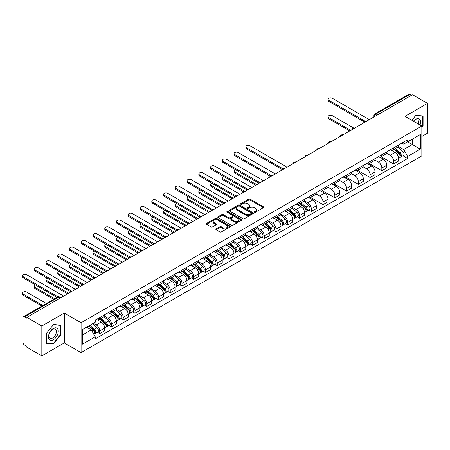 <?xml version="1.0" encoding="UTF-8"?>
<svg xmlns="http://www.w3.org/2000/svg" width="450" height="450" viewBox="0 0 450 450"><rect width="100%" height="100%" fill="white"/><g stroke="black" fill="none" stroke-linecap="round" stroke-linejoin="round"><path stroke-width="0.67" d="M254.503 212.231A0.731 0.422 0 0 0 255.538 212.231L263.402 207.692A1.046 0.602 0 0 0 263.706 207.264A1.046 0.602 0 0 0 263.402 206.837L250.088 199.153A1.046 0.602 0 0 0 248.608 199.153L240.75 203.692A0.731 0.422 0 0 0 240.531 203.991A0.731 0.422 0 0 0 240.75 204.289A0.731 0.422 0 0 0 241.785 204.289L242.797 203.698A3.347 1.935 0 0 1 247.534 203.698L248.642 204.339A3.347 1.935 0 0 1 249.626 205.706A3.347 1.935 0 0 1 248.642 207.073L247.624 207.664A0.731 0.422 0 0 0 247.41 207.962A0.731 0.422 0 0 0 247.624 208.26A0.731 0.422 0 0 0 248.664 208.26L249.677 207.675A3.347 1.935 0 0 1 254.413 207.675L255.521 208.311A3.347 1.935 0 0 1 256.5 209.678A3.347 1.935 0 0 1 255.521 211.044L254.503 211.635A0.731 0.422 0 0 0 254.289 211.933A0.731 0.422 0 0 0 254.503 212.231L254.503 211.635M216.135 228.96A1.046 0.602 0 0 0 215.831 229.388A1.046 0.602 0 0 0 216.135 229.815L219.87 231.969A1.046 0.602 0 0 0 221.349 231.969L230.079 226.929A1.046 0.602 0 0 0 230.383 226.507A1.046 0.602 0 0 0 230.079 226.08L216.765 218.391A1.046 0.602 0 0 0 215.286 218.391L206.556 223.431A1.046 0.602 0 0 0 206.252 223.858A1.046 0.602 0 0 0 206.556 224.286L211.067 226.89A1.046 0.602 0 0 0 212.546 226.89L216.281 224.73A1.046 0.602 0 0 0 216.591 224.308A1.046 0.602 0 0 0 216.281 223.881L214.048 222.587A2.796 1.614 0 0 1 213.227 221.445A2.796 1.614 0 0 1 214.954 219.954A2.796 1.614 0 0 1 218.002 220.303L226.766 225.36A2.796 1.614 0 0 1 227.588 226.507A2.796 1.614 0 0 1 225.861 227.998A2.796 1.614 0 0 1 222.812 227.649L221.349 226.806A1.046 0.602 0 0 0 219.87 226.806L216.135 228.96L216.135 229.815L219.87 227.672L219.87 226.806M81.09 322.768L64.288 313.065L41.833 326.031L26.837 317.374L412.504 94.708L427.5 103.365L405.045 116.331L421.847 126.034L81.09 322.768L81.09 352.614L421.847 155.88L421.847 126.034M242.876 218.689A1.046 0.602 0 0 0 244.356 218.689L253.08 213.649A1.046 0.602 0 0 0 253.389 213.221A1.046 0.602 0 0 0 253.08 212.799L239.766 205.11A1.046 0.602 0 0 0 238.286 205.11L229.562 210.15A1.046 0.602 0 0 0 229.252 210.578A1.046 0.602 0 0 0 229.562 211.005L242.876 218.689M227.301 212.389A0.731 0.422 0 0 1 228.043 212.49L241.566 220.297L232.852 225.332A1.046 0.602 0 0 1 231.373 225.332L218.059 217.643L218.059 216.787A1.046 0.602 0 0 0 217.749 217.215A1.046 0.602 0 0 0 218.059 217.643M218.059 216.787L221.794 214.633A1.046 0.602 0 0 1 223.273 214.633L228.673 217.749A1.046 0.602 0 0 0 230.153 217.749L232.627 216.321A1.046 0.602 0 0 0 232.937 215.893A1.046 0.602 0 0 0 232.627 215.466L227.008 212.22A0.731 0.422 0 0 1 226.794 211.922A0.731 0.422 0 0 1 227.244 211.528A0.731 0.422 0 0 1 228.043 211.624L241.577 219.437A1.046 0.602 0 0 1 241.886 219.864A1.046 0.602 0 0 1 241.577 220.292L241.577 219.437M41.833 326.031L41.833 355.877L26.837 347.22L26.837 346.348L24.497 344.998A2.132 1.232 -120 0 1 22.989 342.388L22.989 317.762A2.132 1.232 -120 0 1 23.434 316.789L57.572 297.079A2.132 1.232 60 0 1 58.635 297.186L24.497 316.896A2.132 1.232 -120 0 0 23.434 316.789M421.847 136.474L427.5 133.211L427.5 103.365M41.833 355.877L64.288 342.911L81.09 352.614M26.837 317.374L26.837 318.24L24.497 316.896M377.612 114.851L376.031 113.94A2.132 1.232 60 0 0 374.968 113.833L409.101 94.123A2.132 1.232 60 0 1 410.169 94.23L376.031 113.94A2.132 1.232 120 0 0 374.524 116.55L374.524 116.634M411.75 95.141L410.169 94.23M393.593 147.915A4.899 2.829 60 0 1 392.574 150.114L397.547 147.246A4.899 2.829 -120 0 0 398.565 145.046M386.533 153.197L390.122 155.267A4.899 2.829 60 0 1 393.593 161.274L398.565 158.4A4.899 2.829 -120 0 0 395.094 152.398L391.539 150.345M398.565 158.4L398.565 161.055L393.593 163.929L381.122 156.729M392.574 150.114A4.899 2.829 60 0 1 390.161 149.895M393.593 161.274L393.593 163.929M381.836 154.704A4.899 2.829 60 0 1 380.818 156.904L385.791 154.035A4.899 2.829 -120 0 0 386.809 151.83M369.366 163.513L381.836 170.713L386.809 167.844L386.809 165.189A4.899 2.829 -120 0 0 383.344 159.182L379.783 157.129M380.818 156.904A4.899 2.829 60 0 1 378.405 156.684M374.777 159.981L378.366 162.056A4.899 2.829 60 0 1 381.836 168.058L381.836 170.713M370.08 161.488A4.899 2.829 60 0 1 369.062 163.693L374.04 160.819A4.899 2.829 -120 0 0 375.053 158.619M357.609 170.303L370.08 177.502L375.053 174.628L375.053 171.973A4.899 2.829 -120 0 0 371.588 165.971L368.027 163.918M369.062 163.693A4.899 2.829 60 0 1 366.649 163.468M363.021 166.77L366.615 168.846A4.899 2.829 60 0 1 370.08 174.847L370.08 177.502M358.324 168.278A4.899 2.829 60 0 1 357.306 170.477L362.284 167.608A4.899 2.829 -120 0 0 363.296 165.403M345.859 177.092L358.324 184.286L363.296 181.417L363.296 178.763A4.899 2.829 -120 0 0 359.831 172.761L356.271 170.702M357.306 170.477A4.899 2.829 60 0 1 354.892 170.257M351.264 173.554L354.859 175.629A4.899 2.829 60 0 1 358.324 181.631L358.324 184.286M346.567 175.067A4.899 2.829 60 0 1 345.555 177.266L350.527 174.392A4.899 2.829 -120 0 0 351.54 172.192M334.103 183.876L346.567 191.076L351.54 188.201L351.54 185.552A4.899 2.829 -120 0 0 348.075 179.544L344.514 177.491M345.555 177.266A4.899 2.829 60 0 1 343.142 177.041M339.508 180.343L343.103 182.419A4.899 2.829 60 0 1 346.567 188.421L346.567 191.076M334.811 181.851A4.899 2.829 60 0 1 333.799 184.05L338.771 181.181A4.899 2.829 -120 0 0 339.784 178.982M322.346 190.665L334.811 197.859L339.784 194.991L339.784 192.336A4.899 2.829 -120 0 0 336.319 186.334L332.758 184.275M333.799 184.05A4.899 2.829 60 0 1 331.386 183.831M327.752 187.132L331.346 189.203A4.899 2.829 60 0 1 334.811 195.21L334.811 197.859M323.055 188.64A4.899 2.829 60 0 1 322.043 190.839L327.015 187.965A4.899 2.829 -120 0 0 328.033 185.766M310.59 197.449L323.055 204.649L328.033 201.774L328.033 199.125A4.899 2.829 -120 0 0 324.562 193.118L321.002 191.064M322.043 190.839A4.899 2.829 60 0 1 319.629 190.62M316.001 193.916L319.59 195.992A4.899 2.829 60 0 1 323.055 201.994L323.055 204.649M311.304 195.424A4.899 2.829 60 0 1 310.286 197.623L315.259 194.754A4.899 2.829 -120 0 0 316.277 192.555M308.919 210.06L311.304 211.438L316.277 208.564L316.277 205.909A4.899 2.829 -120 0 0 312.806 199.907L309.251 197.854M310.286 197.623A4.899 2.829 60 0 1 307.873 197.404M304.245 200.706L307.834 202.776A4.899 2.829 60 0 1 311.304 208.783L311.304 211.438M299.548 202.213A4.899 2.829 60 0 1 298.53 204.412L303.502 201.544A4.899 2.829 -120 0 0 304.521 199.339M297.163 216.844L299.548 218.222L304.521 215.353L304.521 212.698A4.899 2.829 -120 0 0 301.056 206.691L297.495 204.638M298.53 204.412A4.899 2.829 60 0 1 296.117 204.193M292.489 207.489L296.077 209.565A4.899 2.829 60 0 1 299.548 215.567L299.548 218.222M287.792 208.997A4.899 2.829 60 0 1 286.774 211.202L291.752 208.328A4.899 2.829 -120 0 0 292.764 206.128M285.407 223.633L287.792 225.011L292.764 222.137L292.764 219.482A4.899 2.829 -120 0 0 289.299 213.48L285.739 211.427M286.774 211.202A4.899 2.829 60 0 1 284.361 210.977M280.733 214.279L284.327 216.354A4.899 2.829 60 0 1 287.792 222.356L287.792 225.011M276.036 215.786A4.899 2.829 60 0 1 275.017 217.986L279.996 215.117A4.899 2.829 -120 0 0 281.008 212.912M273.651 230.417L276.036 231.795L281.008 228.926L281.008 226.271A4.899 2.829 -120 0 0 277.543 220.269L273.983 218.211M275.017 217.986A4.899 2.829 60 0 1 272.604 217.766M268.976 221.062L272.571 223.138A4.899 2.829 60 0 1 276.036 229.14L276.036 231.795M264.279 222.576A4.899 2.829 60 0 1 263.267 224.775L268.239 221.901A4.899 2.829 -120 0 0 269.252 219.701M261.894 237.206L264.279 238.584L269.252 235.71L269.252 233.061A4.899 2.829 -120 0 0 265.787 227.053L262.226 225M263.267 224.775A4.899 2.829 60 0 1 260.854 224.55M257.22 227.852L260.814 229.928A4.899 2.829 60 0 1 264.279 235.929L264.279 238.584M252.523 229.359A4.899 2.829 60 0 1 251.511 231.559L256.483 228.69A4.899 2.829 -120 0 0 257.496 226.491M250.138 243.996L252.523 245.368L257.496 242.499L257.496 239.844A4.899 2.829 -120 0 0 254.031 233.843L250.47 231.784M251.511 231.559A4.899 2.829 60 0 1 249.097 231.339M245.464 234.641L249.058 236.711A4.899 2.829 60 0 1 252.523 242.719L252.523 245.368M240.767 236.149A4.899 2.829 60 0 1 239.754 238.348L244.727 235.474A4.899 2.829 -120 0 0 245.745 233.274M238.382 250.779L240.767 252.157L245.745 249.283L245.745 246.634A4.899 2.829 -120 0 0 242.274 240.626L238.714 238.573M239.754 238.348A4.899 2.829 60 0 1 237.341 238.129M233.713 241.425L237.302 243.501A4.899 2.829 60 0 1 240.767 249.502L240.767 252.157M229.016 242.933A4.899 2.829 60 0 1 227.998 245.132L232.971 242.263A4.899 2.829 -120 0 0 233.989 240.064M226.631 257.569L229.016 258.947L233.989 256.072L233.989 253.417A4.899 2.829 -120 0 0 230.518 247.416L226.963 245.362M227.998 245.132A4.899 2.829 60 0 1 225.585 244.912M221.957 248.214L225.546 250.284A4.899 2.829 60 0 1 229.016 256.292L229.016 258.947M217.26 249.722A4.899 2.829 60 0 1 216.242 251.921L221.214 249.053A4.899 2.829 -120 0 0 222.232 246.847M214.875 264.352L217.26 265.731L222.232 262.862L222.232 260.207A4.899 2.829 -120 0 0 218.768 254.199L215.207 252.146M216.242 251.921A4.899 2.829 60 0 1 213.829 251.702M210.201 254.998L213.789 257.074A4.899 2.829 60 0 1 217.26 263.076L217.26 265.731M205.504 256.506A4.899 2.829 60 0 1 204.486 258.711L209.464 255.836A4.899 2.829 -120 0 0 210.476 253.637M203.119 271.142L205.504 272.52L210.476 269.646L210.476 266.991A4.899 2.829 -120 0 0 207.011 260.989L203.451 258.936M204.486 258.711A4.899 2.829 60 0 1 202.072 258.486M198.444 261.787L202.039 263.858A4.899 2.829 60 0 1 205.504 269.865L205.504 272.52M193.748 263.295A4.899 2.829 60 0 1 192.729 265.494L197.708 262.626A4.899 2.829 -120 0 0 198.72 260.421M191.362 277.926L193.748 279.304L198.72 276.435L198.72 273.78A4.899 2.829 -120 0 0 195.255 267.778L191.694 265.719M192.729 265.494A4.899 2.829 60 0 1 190.316 265.275M186.688 268.571L190.282 270.647A4.899 2.829 60 0 1 193.748 276.649L193.748 279.304M181.991 270.079A4.899 2.829 60 0 1 180.979 272.284L185.951 269.409A4.899 2.829 -120 0 0 186.964 267.21M179.606 284.715L181.991 286.093L186.964 283.219L186.964 280.569A4.899 2.829 -120 0 0 183.499 274.562L179.938 272.509M180.979 272.284A4.899 2.829 60 0 1 178.566 272.059M174.932 275.361L178.526 277.436A4.899 2.829 60 0 1 181.991 283.438L181.991 286.093M170.235 276.868A4.899 2.829 60 0 1 169.222 279.067L174.195 276.199A4.899 2.829 -120 0 0 175.208 273.999M167.85 291.504L170.235 292.877L175.208 290.008L175.208 287.353A4.899 2.829 -120 0 0 171.743 281.351L168.182 279.293M169.222 279.067A4.899 2.829 60 0 1 166.809 278.848M163.176 282.15L166.77 284.22A4.899 2.829 60 0 1 170.235 290.228L170.235 292.877M158.479 283.657A4.899 2.829 60 0 1 157.466 285.857L162.439 282.983A4.899 2.829 -120 0 0 163.457 280.783M156.094 298.288L158.479 299.666L163.457 296.792L163.457 294.142A4.899 2.829 -120 0 0 159.986 288.135L156.426 286.082M157.466 285.857A4.899 2.829 60 0 1 155.053 285.637M151.425 288.934L155.014 291.009A4.899 2.829 60 0 1 158.479 297.011L158.479 299.666M146.728 290.441A4.899 2.829 60 0 1 145.71 292.641L150.683 289.772A4.899 2.829 -120 0 0 151.701 287.572M144.343 305.077L146.728 306.45L151.701 303.581L151.701 300.926A4.899 2.829 -120 0 0 148.23 294.924L144.675 292.866M145.71 292.641A4.899 2.829 60 0 1 143.297 292.421M139.669 295.723L143.257 297.793A4.899 2.829 60 0 1 146.728 303.801L146.728 306.45M134.972 297.231A4.899 2.829 60 0 1 133.954 299.43L138.926 296.561A4.899 2.829 -120 0 0 139.944 294.356M132.587 311.861L134.972 313.239L139.944 310.371L139.944 307.716A4.899 2.829 -120 0 0 136.479 301.708L132.919 299.655M133.954 299.43A4.899 2.829 60 0 1 131.541 299.211M127.913 302.507L131.501 304.582A4.899 2.829 60 0 1 134.972 310.584L134.972 313.239M123.216 304.014A4.899 2.829 60 0 1 122.198 306.219L127.17 303.345A4.899 2.829 -120 0 0 128.188 301.146M120.831 318.651L123.216 320.029L128.188 317.154L128.188 314.499A4.899 2.829 -120 0 0 124.723 308.498L121.163 306.444M122.198 306.219A4.899 2.829 60 0 1 119.784 305.994M116.156 309.296L119.751 311.366A4.899 2.829 60 0 1 123.216 317.374L123.216 320.029M111.459 310.804A4.899 2.829 60 0 1 110.441 313.003L115.419 310.134A4.899 2.829 -120 0 0 116.432 307.929M109.074 325.434L111.459 326.812L116.432 323.944L116.432 321.289A4.899 2.829 -120 0 0 112.967 315.287L109.406 313.228M110.441 313.003A4.899 2.829 60 0 1 108.028 312.784M104.4 316.08L107.994 318.156A4.899 2.829 60 0 1 111.459 324.157L111.459 326.812M99.703 317.588A4.899 2.829 60 0 1 98.691 319.793L103.663 316.918A4.899 2.829 -120 0 0 104.676 314.719M97.318 332.224L99.703 333.602L104.676 330.728L104.676 328.072A4.899 2.829 -120 0 0 101.211 322.071L97.65 320.017M98.691 319.793A4.899 2.829 60 0 1 96.278 319.567M93.375 323.291L96.238 324.945A4.899 2.829 60 0 1 99.703 330.947L99.703 333.602M401.918 143.111L403.689 144.129L420.339 134.516L412.352 139.129L412.352 144.523L403.689 149.524L398.289 146.407M82.597 334.907L91.266 329.901L95.259 336.819L82.597 344.126L82.597 329.512L95.259 322.2L95.259 320.158L407.683 139.781L407.683 141.823L420.339 149.136L407.683 156.442L403.689 149.524M420.339 134.516L420.339 149.136M95.259 336.819L95.259 338.867L407.683 158.49L407.683 156.442M421.847 127.226L423.09 125.679L423.09 115.987L415.822 115.335L411.857 120.263L415.671 115.549L422.713 116.179L422.713 125.573L421.847 126.653M64.288 313.065L64.288 342.911M46.238 343.254L53.511 343.907L60.784 334.862L60.784 325.164L53.511 324.512L46.238 333.562L46.238 343.254M91.266 329.901L86.591 327.206M402.958 155.762L407.683 158.49M422.713 125.466L423.09 125.679M52.74 343.463L53.511 343.907M60.407 334.642L60.784 334.862M254.796 212.333L255.521 211.916A3.347 1.935 0 0 0 256.5 210.549L256.5 209.678M249.626 205.706L249.626 206.578A3.347 1.935 0 0 1 248.642 207.945L247.916 208.361M263.402 206.837L263.402 207.692L250.088 200.025A1.046 0.602 0 0 0 248.608 200.025L241.042 204.39M253.069 213.66L239.766 205.982A1.046 0.602 0 0 0 238.286 205.982L229.573 211.011M251.229 213.525A0.731 0.422 0 0 0 251.449 213.221A0.731 0.422 0 0 0 251.229 212.923L239.546 206.179A0.731 0.422 0 0 0 238.511 206.179L237.437 206.797A3.347 1.935 0 0 0 236.458 208.164A3.347 1.935 0 0 0 237.437 209.531L245.424 214.144A3.347 1.935 0 0 0 250.161 214.144L251.229 213.525L251.229 214.391A0.731 0.422 0 0 0 251.449 214.093L251.449 213.221M236.458 208.164L236.458 209.036A3.347 1.935 0 0 0 237.437 210.398L237.437 209.531M251.229 214.391L250.161 215.01A3.347 1.935 0 0 1 245.424 215.01L237.437 210.398M218.07 217.654L221.794 215.505L221.794 214.633M232.937 215.893L232.937 216.765A1.046 0.602 0 0 1 232.627 217.192L230.153 218.621A1.046 0.602 0 0 1 228.673 218.621L223.273 215.505A1.046 0.602 0 0 0 221.794 215.505M234.276 220.984A2.796 1.614 0 0 0 237.324 221.338A2.796 1.614 0 0 0 239.051 219.842A2.796 1.614 0 0 0 238.23 218.7L235.142 216.917A1.046 0.602 0 0 0 233.662 216.917L231.188 218.346A1.046 0.602 0 0 0 230.878 218.773A1.046 0.602 0 0 0 231.188 219.201L234.276 220.984L234.276 221.856A2.796 1.614 0 0 0 237.324 222.204A2.796 1.614 0 0 0 239.051 220.714L239.051 219.842M230.878 218.773L230.878 219.645A1.046 0.602 0 0 0 231.188 220.072L231.188 219.201M234.276 221.856L231.188 220.072M227.588 226.507L227.588 227.374A2.796 1.614 0 0 1 225.861 228.87A2.796 1.614 0 0 1 222.812 228.516L221.349 227.672A1.046 0.602 0 0 0 219.87 227.672M213.227 221.445L213.227 222.317A2.796 1.614 0 0 0 214.048 223.459L214.048 222.587M216.27 224.741L214.048 223.459M230.062 226.941L216.765 219.263A1.046 0.602 0 0 0 215.286 219.263L206.572 224.291M393.93 149.333L398.723 153.607A2.666 1.536 60 0 1 399.555 157.731L398.565 158.304M394.059 149.445L396.309 150.75M353.694 128.019L332.325 115.678A2.453 1.417 -0 0 0 329.653 115.374A2.453 1.417 -0 0 0 328.14 116.679A2.453 1.417 -0 0 0 328.86 117.681L350.786 130.343M394.414 149.057L399.741 153.81A1.277 0.737 60 0 1 400.146 155.79A1.277 0.737 60 0 1 400.027 155.835M395.213 148.596L399.999 152.871A2.666 1.536 60 0 1 400.838 156.988A2.666 1.536 60 0 1 400.033 157.072M397.884 146.993L402.716 151.301A2.666 1.536 60 0 1 403.549 155.424L400.838 156.988M349.808 130.905L328.86 118.811A2.453 1.417 180 0 1 328.14 117.81L328.14 116.679M364.258 121.849L328.86 101.407A2.453 1.417 180 0 1 328.14 100.406L328.14 99.276A2.453 1.417 -0 0 0 328.86 100.277L365.231 121.275M369.326 119.638L332.325 98.274A2.453 1.417 -0 0 0 329.653 97.971A2.453 1.417 -0 0 0 328.14 99.276M420.036 124.987A6.924 3.999 120 0 0 419.912 119.666A6.924 3.999 120 0 0 413.449 121.185M418.449 124.071A5.242 3.026 120 0 0 418.196 120.555A5.242 3.026 120 0 0 417.606 120.009A5.242 3.026 120 0 0 413.662 121.309M422.246 115.909L422.713 116.179M57.6 328.843A6.924 3.999 120 0 0 50.912 330.637A6.924 3.999 120 0 0 49.117 339.401A6.924 3.999 120 0 0 55.811 337.607A6.924 3.999 120 0 0 57.6 328.843M55.884 329.732A5.242 3.026 120 0 0 55.294 329.186A5.242 3.026 120 0 0 50.417 331.633A5.242 3.026 120 0 0 49.461 337.719A5.242 3.026 120 0 0 50.051 338.271A5.242 3.026 120 0 0 54.928 335.818A5.242 3.026 120 0 0 55.884 329.732M53.359 343.519L46.316 342.889L46.316 333.495L53.359 324.726L60.407 325.356L60.407 334.749L53.359 343.519M59.94 325.086L60.407 325.356M299.886 203.631L304.678 207.906A2.666 1.536 60 0 1 305.511 212.023L304.521 212.597M300.015 203.743L302.271 205.042M235.53 169.689A2.453 1.417 -0 0 0 234.096 170.977A2.453 1.417 -0 0 0 234.816 171.973L256.742 184.635M300.369 203.349L305.702 208.108A1.277 0.737 60 0 1 306.101 210.083A1.277 0.737 60 0 1 305.983 210.133M301.168 202.888L305.955 207.163A2.666 1.536 60 0 1 306.793 211.286A2.666 1.536 60 0 1 305.989 211.371M303.84 201.285L308.672 205.599A2.666 1.536 60 0 1 309.504 209.717L306.793 211.286M255.763 185.203L234.816 173.109A2.453 1.417 180 0 1 234.096 172.108L234.096 170.977M288.129 210.414L292.922 214.689A2.666 1.536 60 0 1 293.76 218.812L292.764 219.386M288.259 210.532L290.514 211.832M223.774 176.473A2.453 1.417 -0 0 0 222.345 177.761A2.453 1.417 -0 0 0 223.059 178.763L244.991 191.424M288.613 210.139L293.946 214.892A1.277 0.737 60 0 1 294.345 216.872A1.277 0.737 60 0 1 294.227 216.917M289.412 209.678L294.204 213.953A2.666 1.536 60 0 1 295.037 218.07A2.666 1.536 60 0 1 294.233 218.16M292.084 208.074L296.916 212.383A2.666 1.536 60 0 1 297.754 216.506L295.037 218.07M244.007 191.987L223.059 179.893A2.453 1.417 180 0 1 222.345 178.892L222.345 177.761M276.373 217.204L281.166 221.479A2.666 1.536 60 0 1 282.004 225.596L281.008 226.17M276.502 217.316L278.758 218.621M212.018 183.263A2.453 1.417 -0 0 0 210.589 184.551A2.453 1.417 -0 0 0 211.303 185.552L233.235 198.208M276.857 216.922L282.189 221.681A1.277 0.737 60 0 1 282.589 223.661A1.277 0.737 60 0 1 282.476 223.706M277.656 216.467L282.448 220.736A2.666 1.536 60 0 1 283.281 224.859A2.666 1.536 60 0 1 282.476 224.944M280.327 214.858L285.159 219.172A2.666 1.536 60 0 1 285.998 223.29L283.281 224.859M232.256 198.776L211.303 186.683A2.453 1.417 180 0 1 210.589 185.681L210.589 184.551M264.623 223.993L269.409 228.268A2.666 1.536 60 0 1 270.248 232.386L269.252 232.959M264.746 224.106L267.002 225.405M200.261 190.052A2.453 1.417 -0 0 0 198.833 191.334A2.453 1.417 -0 0 0 199.553 192.336L221.479 204.998M265.101 223.712L270.433 228.471A1.277 0.737 60 0 1 270.832 230.445A1.277 0.737 60 0 1 270.72 230.49M265.899 223.251L270.692 227.526A2.666 1.536 60 0 1 271.53 231.643A2.666 1.536 60 0 1 270.726 231.733M268.571 221.648L273.403 225.962A2.666 1.536 60 0 1 274.241 230.079L271.53 231.643M220.5 205.56L199.553 193.466A2.453 1.417 180 0 1 198.833 192.465L198.833 191.334M252.866 230.777L257.653 235.052A2.666 1.536 60 0 1 258.491 239.169L257.496 239.749M252.99 230.889L255.246 232.194M188.505 196.836A2.453 1.417 -0 0 0 187.076 198.124A2.453 1.417 -0 0 0 187.796 199.125L209.722 211.781M253.35 230.501L258.677 235.254A1.277 0.737 60 0 1 259.082 237.234A1.277 0.737 60 0 1 258.964 237.279M254.143 230.04L258.936 234.315A2.666 1.536 60 0 1 259.774 238.433A2.666 1.536 60 0 1 258.969 238.517M256.815 228.437L261.647 232.746A2.666 1.536 60 0 1 262.485 236.869L259.774 238.433M208.744 212.349L187.796 200.256A2.453 1.417 180 0 1 187.076 199.254L187.076 198.124M241.11 237.566L245.897 241.841A2.666 1.536 60 0 1 246.735 245.959L245.739 246.532M241.234 237.679L243.489 238.978M176.749 203.625A2.453 1.417 -0 0 0 175.32 204.907A2.453 1.417 -0 0 0 176.04 205.909L197.966 218.571M241.594 237.285L246.921 242.044A1.277 0.737 60 0 1 247.326 244.018A1.277 0.737 60 0 1 247.208 244.063M242.393 236.824L247.179 241.099A2.666 1.536 60 0 1 248.018 245.222A2.666 1.536 60 0 1 247.213 245.306M245.059 235.221L249.891 239.535A2.666 1.536 60 0 1 250.729 243.653L248.018 245.222M196.987 219.133L176.04 207.039A2.453 1.417 180 0 1 175.32 206.038L175.32 204.907M229.354 244.35L234.146 248.625A2.666 1.536 60 0 1 234.979 252.748L233.989 253.322M229.483 244.463L231.733 245.768M164.993 210.409A2.453 1.417 -0 0 0 163.564 211.697A2.453 1.417 -0 0 0 164.284 212.698L186.21 225.36M229.838 244.074L235.164 248.828A1.277 0.737 60 0 1 235.569 250.808A1.277 0.737 60 0 1 235.451 250.852M230.636 243.613L235.423 247.888A2.666 1.536 60 0 1 236.261 252.006A2.666 1.536 60 0 1 235.457 252.09M233.308 242.01L238.14 246.319A2.666 1.536 60 0 1 238.972 250.442L236.261 252.006M185.231 225.922L164.284 213.829A2.453 1.417 180 0 1 163.564 212.828L163.564 211.697M217.597 251.139L222.39 255.414A2.666 1.536 60 0 1 223.222 259.532L222.232 260.106M217.727 251.252L219.982 252.551M153.242 217.198A2.453 1.417 -0 0 0 151.808 218.486A2.453 1.417 -0 0 0 152.528 219.482L174.454 232.144M218.081 250.858L223.414 255.617A1.277 0.737 60 0 1 223.813 257.591A1.277 0.737 60 0 1 223.695 257.642M218.88 250.397L223.667 254.672A2.666 1.536 60 0 1 224.505 258.795A2.666 1.536 60 0 1 223.701 258.879M221.552 248.794L226.384 253.108A2.666 1.536 60 0 1 227.216 257.226L224.505 258.795M173.475 232.712L152.528 220.612A2.453 1.417 180 0 1 151.808 219.617L151.808 218.486M205.841 257.923L210.634 262.198A2.666 1.536 60 0 1 211.472 266.321L210.476 266.895M205.971 258.041L208.226 259.341M141.486 223.982A2.453 1.417 -0 0 0 140.057 225.27A2.453 1.417 -0 0 0 140.771 226.271L162.703 238.933M206.325 257.648L211.657 262.401A1.277 0.737 60 0 1 212.057 264.381A1.277 0.737 60 0 1 211.939 264.426M207.124 257.186L211.916 261.461A2.666 1.536 60 0 1 212.749 265.579A2.666 1.536 60 0 1 211.944 265.663M209.796 255.583L214.627 259.892A2.666 1.536 60 0 1 215.466 264.015L212.749 265.579M161.719 239.496L140.771 227.402A2.453 1.417 180 0 1 140.057 226.401L140.057 225.27M194.085 264.713L198.877 268.988A2.666 1.536 60 0 1 199.716 273.105L198.72 273.679M194.214 264.825L196.47 266.13M129.729 230.771A2.453 1.417 -0 0 0 128.301 232.059A2.453 1.417 -0 0 0 129.015 233.061L150.947 245.717M194.569 264.431L199.901 269.19A1.277 0.737 60 0 1 200.301 271.17A1.277 0.737 60 0 1 200.188 271.215M195.368 263.976L200.16 268.245A2.666 1.536 60 0 1 200.993 272.368A2.666 1.536 60 0 1 200.188 272.452M198.039 262.367L202.871 266.681A2.666 1.536 60 0 1 203.709 270.799L200.993 272.368M149.968 246.285L129.015 234.191A2.453 1.417 180 0 1 128.301 233.19L128.301 232.059M182.334 271.502L187.121 275.771A2.666 1.536 60 0 1 187.959 279.894L186.964 280.468M182.458 271.614L184.714 272.914M117.973 237.561A2.453 1.417 -0 0 0 116.544 238.843A2.453 1.417 -0 0 0 117.259 239.844L139.191 252.506M182.812 271.221L188.145 275.979A1.277 0.737 60 0 1 188.544 277.954A1.277 0.737 60 0 1 188.432 277.999M183.611 270.759L188.404 275.034A2.666 1.536 60 0 1 189.242 279.152A2.666 1.536 60 0 1 188.438 279.242M186.283 269.156L191.115 273.471A2.666 1.536 60 0 1 191.953 277.588L189.242 279.152M138.212 253.069L117.259 240.975A2.453 1.417 180 0 1 116.544 239.974L116.544 238.843M170.578 278.286L175.365 282.561A2.666 1.536 60 0 1 176.203 286.678L175.208 287.252M170.702 278.398L172.958 279.703M106.217 244.344A2.453 1.417 -0 0 0 104.788 245.632A2.453 1.417 -0 0 0 105.508 246.634L127.434 259.29M171.062 278.01L176.389 282.763A1.277 0.737 60 0 1 176.794 284.743A1.277 0.737 60 0 1 176.676 284.788M171.855 277.549L176.648 281.824A2.666 1.536 60 0 1 177.486 285.941A2.666 1.536 60 0 1 176.681 286.026M174.527 275.946L179.359 280.254A2.666 1.536 60 0 1 180.197 284.377L177.486 285.941M126.456 259.858L105.508 247.764A2.453 1.417 180 0 1 104.788 246.763L104.788 245.632M158.822 285.075L163.609 289.35A2.666 1.536 60 0 1 164.447 293.468L163.451 294.041M158.946 285.188L161.201 286.487M94.461 251.134A2.453 1.417 -0 0 0 93.032 252.416A2.453 1.417 -0 0 0 93.752 253.417L115.678 266.079M159.306 284.794L164.632 289.553A1.277 0.737 60 0 1 165.037 291.527A1.277 0.737 60 0 1 164.919 291.572M160.104 284.332L164.891 288.608A2.666 1.536 60 0 1 165.729 292.731A2.666 1.536 60 0 1 164.925 292.815M162.771 282.729L167.602 287.044A2.666 1.536 60 0 1 168.441 291.161L165.729 292.731M114.699 266.642L93.752 254.548A2.453 1.417 180 0 1 93.032 253.547L93.032 252.416M147.066 291.859L151.858 296.134A2.666 1.536 60 0 1 152.691 300.257L151.701 300.831M147.195 291.971L149.445 293.276M82.704 257.918A2.453 1.417 -0 0 0 81.276 259.206A2.453 1.417 -0 0 0 81.996 260.207L103.922 272.863M147.549 291.583L152.876 296.336A1.277 0.737 60 0 1 153.281 298.316A1.277 0.737 60 0 1 153.163 298.361M148.348 291.122L153.135 295.397A2.666 1.536 60 0 1 153.973 299.514A2.666 1.536 60 0 1 153.169 299.599M151.02 289.519L155.852 293.827A2.666 1.536 60 0 1 156.684 297.951L153.973 299.514M102.943 273.431L81.996 261.338A2.453 1.417 180 0 1 81.276 260.336L81.276 259.206M281.97 169.357L246.572 148.916A2.453 1.417 180 0 1 245.852 147.915L245.852 146.784A2.453 1.417 -0 0 0 246.572 147.786L282.943 168.784M287.038 167.147L250.037 145.783A2.453 1.417 -0 0 0 247.365 145.479A2.453 1.417 -0 0 0 245.852 146.784M270.214 176.141L234.816 155.706A2.453 1.417 180 0 1 234.096 154.704L234.096 153.574A2.453 1.417 -0 0 0 234.816 154.575L271.187 175.573M275.282 173.931L238.281 152.572A2.453 1.417 -0 0 0 235.609 152.263A2.453 1.417 -0 0 0 234.096 153.574M258.457 182.931L223.059 162.489A2.453 1.417 180 0 1 222.345 161.488L222.345 160.357A2.453 1.417 -0 0 0 223.059 161.359L259.431 182.357M263.526 180.72L226.524 159.356A2.453 1.417 -0 0 0 223.858 159.053A2.453 1.417 -0 0 0 222.345 160.357M246.707 189.714L211.303 169.279A2.453 1.417 180 0 1 210.589 168.278L210.589 167.147A2.453 1.417 -0 0 0 211.303 168.148L247.68 189.146M251.769 187.509L214.774 166.146A2.453 1.417 -0 0 0 212.102 165.836A2.453 1.417 -0 0 0 210.589 167.147M234.951 196.504L199.553 176.062A2.453 1.417 180 0 1 198.833 175.067L198.833 173.931A2.453 1.417 -0 0 0 199.553 174.932L235.924 195.936M240.013 194.293L203.018 172.935A2.453 1.417 -0 0 0 200.346 172.626A2.453 1.417 -0 0 0 198.833 173.931M223.194 203.287L187.796 182.852A2.453 1.417 180 0 1 187.076 181.851L187.076 180.72A2.453 1.417 -0 0 0 187.796 181.721L224.167 202.719M228.263 201.083L191.261 179.719A2.453 1.417 -0 0 0 188.589 179.415A2.453 1.417 -0 0 0 187.076 180.72M211.438 210.077L176.04 189.641A2.453 1.417 180 0 1 175.32 188.64L175.32 187.509A2.453 1.417 -0 0 0 176.04 188.505L212.411 209.509M216.506 207.866L179.505 186.508A2.453 1.417 -0 0 0 176.833 186.199A2.453 1.417 -0 0 0 175.32 187.509M199.682 216.861L164.284 196.425A2.453 1.417 180 0 1 163.564 195.424L163.564 194.293A2.453 1.417 -0 0 0 164.284 195.294L200.655 216.292M204.75 214.656L167.749 193.292A2.453 1.417 -0 0 0 165.077 192.988A2.453 1.417 -0 0 0 163.564 194.293M187.926 223.65L152.528 203.214A2.453 1.417 180 0 1 151.808 202.213L151.808 201.083A2.453 1.417 -0 0 0 152.528 202.084L188.899 223.082M192.994 221.439L155.993 200.081A2.453 1.417 -0 0 0 153.321 199.772A2.453 1.417 -0 0 0 151.808 201.083M176.169 230.439L140.771 209.998A2.453 1.417 180 0 1 140.057 208.997L140.057 207.866A2.453 1.417 -0 0 0 140.771 208.868L177.143 229.866M181.237 228.229L144.236 206.865A2.453 1.417 -0 0 0 141.57 206.561A2.453 1.417 -0 0 0 140.057 207.866M164.419 237.223L129.015 216.787A2.453 1.417 180 0 1 128.301 215.786L128.301 214.656A2.453 1.417 -0 0 0 129.015 215.657L165.392 236.655M169.481 235.018L132.486 213.654A2.453 1.417 -0 0 0 129.814 213.345A2.453 1.417 -0 0 0 128.301 214.656M152.662 244.013L117.259 223.571A2.453 1.417 180 0 1 116.544 222.57L116.544 221.439A2.453 1.417 -0 0 0 117.259 222.441L153.636 243.444M157.725 241.802L120.729 220.444A2.453 1.417 -0 0 0 118.058 220.134A2.453 1.417 -0 0 0 116.544 221.439M140.906 250.796L105.508 230.361A2.453 1.417 180 0 1 104.788 229.359L104.788 228.229A2.453 1.417 -0 0 0 105.508 229.23L141.879 250.228M145.974 248.591L108.973 227.227A2.453 1.417 -0 0 0 106.301 226.924A2.453 1.417 -0 0 0 104.788 228.229M129.15 257.586L93.752 237.15A2.453 1.417 180 0 1 93.032 236.149L93.032 235.018A2.453 1.417 -0 0 0 93.752 236.014L130.123 257.017M134.218 255.375L97.217 234.017A2.453 1.417 -0 0 0 94.545 233.708A2.453 1.417 -0 0 0 93.032 235.018M117.394 264.369L81.996 243.934A2.453 1.417 180 0 1 81.276 242.933L81.276 241.802A2.453 1.417 -0 0 0 81.996 242.803L118.367 263.801M122.462 262.164L85.461 240.801A2.453 1.417 -0 0 0 82.789 240.497A2.453 1.417 -0 0 0 81.276 241.802M135.309 298.648L140.102 302.923A2.666 1.536 60 0 1 140.934 307.041L139.944 307.614M135.439 298.761L137.694 300.06M70.954 264.707A2.453 1.417 -0 0 0 69.519 265.989A2.453 1.417 -0 0 0 70.239 266.991L92.166 279.653M135.793 298.367L141.126 303.126A1.277 0.737 60 0 1 141.525 305.1A1.277 0.737 60 0 1 141.407 305.151M136.592 297.906L141.379 302.181A2.666 1.536 60 0 1 142.217 306.304A2.666 1.536 60 0 1 141.412 306.388M139.264 296.303L144.096 300.617A2.666 1.536 60 0 1 144.928 304.734L142.217 306.304M91.187 280.221L70.239 268.121A2.453 1.417 180 0 1 69.519 267.126L69.519 265.989M105.638 271.159L70.239 250.723A2.453 1.417 180 0 1 69.519 249.722L69.519 248.591A2.453 1.417 -0 0 0 70.239 249.593L106.611 270.591M110.706 268.948L73.704 247.59A2.453 1.417 -0 0 0 71.032 247.281A2.453 1.417 -0 0 0 69.519 248.591M123.553 305.432L128.346 309.707A2.666 1.536 60 0 1 129.184 313.83L128.188 314.404M123.683 305.55L125.938 306.849M59.197 271.491A2.453 1.417 -0 0 0 57.769 272.779A2.453 1.417 -0 0 0 58.483 273.78L80.415 286.442M124.037 305.156L129.369 309.909A1.277 0.737 60 0 1 129.769 311.889A1.277 0.737 60 0 1 129.651 311.934M124.836 304.695L129.628 308.97A2.666 1.536 60 0 1 130.461 313.088A2.666 1.536 60 0 1 129.656 313.172M127.508 303.092L132.339 307.401A2.666 1.536 60 0 1 133.178 311.524L130.461 313.088M79.431 287.004L58.483 274.911A2.453 1.417 180 0 1 57.769 273.909L57.769 272.779M93.881 277.948L58.483 257.507A2.453 1.417 180 0 1 57.769 256.506L57.769 255.375A2.453 1.417 -0 0 0 58.483 256.376L94.854 277.374M98.949 275.738L61.948 254.374A2.453 1.417 -0 0 0 59.282 254.07A2.453 1.417 -0 0 0 57.769 255.375M111.797 312.221L116.589 316.496A2.666 1.536 60 0 1 117.427 320.614L116.432 321.188M111.926 312.334L114.182 313.639M47.441 278.28A2.453 1.417 -0 0 0 46.012 279.568A2.453 1.417 -0 0 0 46.727 280.569L68.659 293.226M112.281 311.94L117.613 316.699A1.277 0.737 60 0 1 118.013 318.679A1.277 0.737 60 0 1 117.9 318.724M113.079 311.484L117.872 315.754A2.666 1.536 60 0 1 118.704 319.877A2.666 1.536 60 0 1 117.9 319.961M115.751 309.876L120.583 314.19A2.666 1.536 60 0 1 121.421 318.308L118.704 319.877M67.68 293.794L46.727 281.7A2.453 1.417 180 0 1 46.012 280.699L46.012 279.568M82.131 284.732L46.727 264.296A2.453 1.417 180 0 1 46.012 263.295L46.012 262.164A2.453 1.417 -0 0 0 46.727 263.166L83.104 284.164M87.193 282.527L50.197 261.163A2.453 1.417 -0 0 0 47.526 260.854A2.453 1.417 -0 0 0 46.012 262.164M100.046 319.011L104.833 323.28A2.666 1.536 60 0 1 105.671 327.403L104.676 327.977M100.17 319.123L102.426 320.423M35.685 285.069A2.453 1.417 -0 0 0 34.256 286.352A2.453 1.417 -0 0 0 34.971 287.353L54.697 298.738M100.524 318.729L105.857 323.488A1.277 0.737 60 0 1 106.256 325.463A1.277 0.737 60 0 1 106.144 325.507M101.323 318.268L106.116 322.543A2.666 1.536 60 0 1 106.954 326.661A2.666 1.536 60 0 1 106.149 326.751M103.995 316.665L108.827 320.979A2.666 1.536 60 0 1 109.665 325.097L106.954 326.661M53.713 299.306L34.971 288.484A2.453 1.417 180 0 1 34.256 287.483L34.256 286.352M70.374 291.521L34.971 271.08A2.453 1.417 180 0 1 34.256 270.079L34.256 268.948A2.453 1.417 -0 0 0 34.971 269.949L71.347 290.953M75.437 289.311L38.441 267.947A2.453 1.417 -0 0 0 35.769 267.643A2.453 1.417 -0 0 0 34.256 268.948M88.582 326.059L93.077 330.069A2.666 1.536 60 0 1 93.915 334.187L93.786 334.266M88.627 326.031L90.669 327.212M46.406 303.525L26.685 292.14A2.453 1.417 -0 0 0 24.013 291.831A2.453 1.417 -0 0 0 22.5 293.141A2.453 1.417 -0 0 0 23.22 294.142L42.941 305.527M89.066 325.777L94.101 330.272A1.277 0.737 60 0 1 94.506 332.252A1.277 0.737 60 0 1 94.388 332.297M89.859 325.316L94.359 329.332A2.666 1.536 60 0 1 95.198 333.45A2.666 1.536 60 0 1 94.393 333.534M92.576 323.752L97.071 327.763A2.666 1.536 60 0 1 97.909 331.886L95.198 333.45M41.962 306.09L23.22 295.273A2.453 1.417 180 0 1 22.5 294.272L22.5 293.141M57.032 297.388L23.22 277.869A2.453 1.417 180 0 1 22.5 276.868L22.5 275.738A2.453 1.417 -0 0 0 23.22 276.739L58.084 296.865M63.686 296.1L26.685 274.736A2.453 1.417 -0 0 0 24.013 274.433A2.453 1.417 -0 0 0 22.5 275.738M374.603 116.589L374.524 116.55A2.132 1.232 0 0 1 373.899 115.678L373.899 116.994M111.459 324.157L116.432 321.289M123.216 317.374L128.188 314.499M134.972 310.584L139.944 307.716M146.728 303.801L151.701 300.926M158.479 297.011L163.457 294.142M170.235 290.228L175.208 287.353M181.991 283.438L186.964 280.569M193.748 276.649L198.72 273.78M205.504 269.865L210.476 266.991M217.26 263.076L222.232 260.207M229.016 256.292L233.989 253.417M240.767 249.502L245.745 246.634M252.523 242.719L257.496 239.844M264.279 235.929L269.252 233.061M276.036 229.14L281.008 226.271M287.792 222.356L292.764 219.482M299.548 215.567L304.521 212.698M311.304 208.783L316.277 205.909M323.055 201.994L328.033 199.125M334.811 195.21L339.784 192.336M346.567 188.421L351.54 185.552M358.324 181.631L363.296 178.763M370.08 174.847L375.053 171.973M381.836 168.058L386.809 165.189M99.703 330.947L104.676 328.072M96.238 324.945L101.211 322.071M107.994 318.156L112.967 315.287M119.751 311.366L124.723 308.498M131.501 304.582L136.479 301.708M143.257 297.793L148.23 294.924M155.014 291.009L159.986 288.135M166.77 284.22L171.743 281.351M178.526 277.436L183.499 274.562M190.282 270.647L195.255 267.778M202.039 263.858L207.011 260.989M213.789 257.074L218.768 254.199M225.546 250.284L230.518 247.416M237.302 243.501L242.274 240.626M249.058 236.711L254.031 233.843M260.814 229.928L265.787 227.053M272.571 223.138L277.543 220.269M284.327 216.354L289.299 213.48M296.077 209.565L301.056 206.691M307.834 202.776L312.806 199.907M319.59 195.992L324.562 193.118M331.346 189.203L336.319 186.334M343.103 182.419L348.075 179.544M354.859 175.629L359.831 172.761M366.615 168.846L371.588 165.971M378.366 162.056L383.344 159.182M390.122 155.267L395.094 152.398M366.255 121.41A2.132 1.232 120 0 0 365.316 121.956M354.499 128.199A2.132 1.232 120 0 0 353.559 128.739M342.743 134.983A2.132 1.232 120 0 0 341.803 135.529M330.986 141.773A2.132 1.232 120 0 0 330.047 142.312M319.23 148.556A2.132 1.232 120 0 0 318.291 149.102M307.479 155.346A2.132 1.232 120 0 0 306.534 155.891M295.723 162.129A2.132 1.232 120 0 0 294.778 162.675M283.967 168.919A2.132 1.232 120 0 0 283.028 169.464M272.211 175.708A2.132 1.232 120 0 0 271.271 176.248M260.454 182.492A2.132 1.232 120 0 0 259.515 183.037M248.698 189.281A2.132 1.232 120 0 0 247.759 189.821M236.942 196.065A2.132 1.232 120 0 0 236.002 196.611M225.191 202.854A2.132 1.232 120 0 0 224.246 203.394M213.435 209.638A2.132 1.232 120 0 0 212.49 210.184M201.679 216.428A2.132 1.232 120 0 0 200.739 216.973M189.922 223.217A2.132 1.232 120 0 0 188.983 223.757M178.166 230.001A2.132 1.232 120 0 0 177.227 230.546M166.41 236.79A2.132 1.232 120 0 0 165.471 237.33M154.654 243.574A2.132 1.232 120 0 0 153.714 244.119M142.903 250.363A2.132 1.232 120 0 0 141.958 250.903M131.147 257.147A2.132 1.232 120 0 0 130.202 257.692M119.391 263.936A2.132 1.232 120 0 0 118.451 264.482M107.634 270.726A2.132 1.232 120 0 0 106.695 271.266M95.878 277.509A2.132 1.232 120 0 0 94.939 278.055M84.122 284.299A2.132 1.232 120 0 0 83.183 284.839M72.366 291.082A2.132 1.232 120 0 0 71.426 291.628M60.216 298.097L58.635 297.186A2.132 1.232 120 0 1 59.698 297.079A2.132 2.132 0 0 0 57.572 297.079M255.521 211.916L255.521 211.044M247.624 208.26L247.624 207.664M248.642 207.945L248.642 207.073M240.75 204.289L240.75 203.692M248.608 200.025L248.608 199.153M250.088 200.025L250.088 199.153M229.562 211.005L229.562 210.15M238.286 205.982L238.286 205.11M239.766 205.982L239.766 205.11M253.08 213.649L253.08 212.799M245.424 215.01L245.424 214.144M250.161 215.01L250.161 214.144M223.273 215.505L223.273 214.633M228.673 218.621L228.673 217.749M230.153 218.621L230.153 217.749M232.627 217.192L232.627 216.321M228.043 212.49L228.043 211.624M221.349 227.672L221.349 226.806M222.812 228.516L222.812 227.649M216.281 224.73L216.281 223.881M206.556 224.286L206.556 223.431M215.286 219.263L215.286 218.391M216.765 219.263L216.765 218.391M230.079 226.929L230.079 226.08M398.723 153.607L397.226 154.474M400.41 155.205L399.932 155.481M402.716 151.301L399.999 152.871M328.86 118.811L328.86 117.681M328.86 100.277L328.86 101.407M304.678 207.906L303.182 208.766M306.366 209.498L305.887 209.779M308.672 205.599L305.955 207.163M234.816 173.109L234.816 171.973M292.922 214.689L291.426 215.556M294.609 216.287L294.131 216.562M296.916 212.383L294.204 213.953M223.059 179.893L223.059 178.763M281.166 221.479L279.669 222.339M282.853 223.071L282.375 223.352M285.159 219.172L282.448 220.736M211.303 186.683L211.303 185.552M269.409 228.268L267.919 229.129M271.102 229.86L270.619 230.136M273.403 225.962L270.692 227.526M199.553 193.466L199.553 192.336M257.653 235.052L256.162 235.912M259.346 236.649L258.863 236.925M261.647 232.746L258.936 234.315M187.796 200.256L187.796 199.125M245.897 241.841L244.406 242.702M247.59 243.433L247.106 243.709M249.891 239.535L247.179 241.099M176.04 207.039L176.04 205.909M234.146 248.625L232.65 249.491M235.834 250.222L235.356 250.498M238.14 246.319L235.423 247.888M164.284 213.829L164.284 212.698M222.39 255.414L220.894 256.275M224.078 257.006L223.599 257.287M226.384 253.108L223.667 254.672M152.528 220.612L152.528 219.482M210.634 262.198L209.138 263.064M212.321 263.796L211.843 264.071M214.627 259.892L211.916 261.461M140.771 227.402L140.771 226.271M198.877 268.988L197.381 269.848M200.565 270.579L200.087 270.861M202.871 266.681L200.16 268.245M129.015 234.191L129.015 233.061M187.121 275.771L185.631 276.637M188.809 277.369L188.331 277.644M191.115 273.471L188.404 275.034M117.259 240.975L117.259 239.844M175.365 282.561L173.874 283.421M177.058 284.158L176.574 284.434M179.359 280.254L176.648 281.824M105.508 247.764L105.508 246.634M163.609 289.35L162.118 290.211M165.302 290.942L164.818 291.218M167.602 287.044L164.891 288.608M93.752 254.548L93.752 253.417M151.858 296.134L150.362 297M153.546 297.731L153.067 298.007M155.852 293.827L153.135 295.397M81.996 261.338L81.996 260.207M246.572 147.786L246.572 148.916M234.816 154.575L234.816 155.706M223.059 161.359L223.059 162.489M211.303 168.148L211.303 169.279M199.553 174.932L199.553 176.062M187.796 181.721L187.796 182.852M176.04 188.505L176.04 189.641M164.284 195.294L164.284 196.425M152.528 202.084L152.528 203.214M140.771 208.868L140.771 209.998M129.015 215.657L129.015 216.787M117.259 222.441L117.259 223.571M105.508 229.23L105.508 230.361M93.752 236.014L93.752 237.15M81.996 242.803L81.996 243.934M140.102 302.923L138.606 303.784M141.789 304.515L141.311 304.796M144.096 300.617L141.379 302.181M70.239 268.121L70.239 266.991M70.239 249.593L70.239 250.723M128.346 309.707L126.849 310.573M130.033 311.304L129.555 311.58M132.339 307.401L129.628 308.97M58.483 274.911L58.483 273.78M58.483 256.376L58.483 257.507M116.589 316.496L115.093 317.357M118.277 318.088L117.799 318.369M120.583 314.19L117.872 315.754M46.727 281.7L46.727 280.569M46.727 263.166L46.727 264.296M104.833 323.28L103.343 324.146M106.521 324.877L106.043 325.153M108.827 320.979L106.116 322.543M34.971 288.484L34.971 287.353M34.971 269.949L34.971 271.08M93.077 330.069L91.789 330.812M94.77 331.667L94.286 331.942M97.071 327.763L94.359 329.332M23.22 295.273L23.22 294.142M23.22 276.739L23.22 277.869M366.435 121.309A2.132 2.132 0 0 0 363.701 122.884M354.679 128.093A2.132 2.132 0 0 0 351.945 129.673M342.923 134.882A2.132 2.132 0 0 0 340.189 136.457M331.166 141.666A2.132 2.132 0 0 0 328.433 143.246M319.416 148.455A2.132 2.132 0 0 0 316.676 150.03M307.659 155.239A2.132 2.132 0 0 0 304.926 156.819M295.903 162.028A2.132 2.132 0 0 0 293.169 163.609M284.147 168.812A2.132 2.132 0 0 0 281.413 170.393M272.391 175.601A2.132 2.132 0 0 0 269.657 177.182M260.634 182.391A2.132 2.132 0 0 0 257.901 183.966M248.878 189.174A2.132 2.132 0 0 0 246.144 190.755M237.127 195.964A2.132 2.132 0 0 0 234.388 197.539M225.371 202.748A2.132 2.132 0 0 0 222.638 204.328M213.615 209.537A2.132 2.132 0 0 0 210.881 211.118M201.859 216.321A2.132 2.132 0 0 0 199.125 217.901M190.102 223.11A2.132 2.132 0 0 0 187.369 224.691M178.346 229.899A2.132 2.132 0 0 0 175.612 231.474M166.59 236.683A2.132 2.132 0 0 0 163.856 238.264M154.839 243.472A2.132 2.132 0 0 0 152.1 245.047M143.083 250.256A2.132 2.132 0 0 0 140.349 251.837M131.327 257.046A2.132 2.132 0 0 0 128.593 258.626M119.571 263.829A2.132 2.132 0 0 0 116.837 265.41M107.814 270.619A2.132 2.132 0 0 0 105.081 272.199M96.058 277.408A2.132 2.132 0 0 0 93.324 278.983M84.302 284.192A2.132 2.132 0 0 0 81.568 285.773M72.551 290.981A2.132 2.132 0 0 0 69.812 292.556M60.84 297.737L59.698 297.079M374.968 113.833A2.132 2.132 0 0 0 373.899 115.678"/></g></svg>
